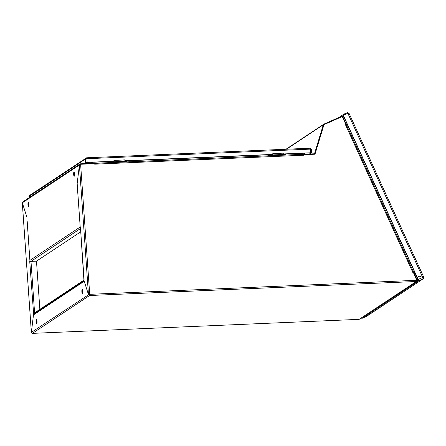 <?xml version="1.0" encoding="UTF-8"?>
<svg xmlns="http://www.w3.org/2000/svg" width="446" height="446" viewBox="0 0 446 446"><rect width="100%" height="100%" fill="white"/><g stroke="black" fill="none" stroke-linecap="round" stroke-linejoin="round"><path stroke-width="0.67" d="M82.159 289.387A2.113 0.446 -92.5 0 0 81.863 291.634A2.113 0.446 -92.5 0 0 82.393 293.591A2.113 0.446 -92.5 0 0 82.449 293.568A2.113 0.446 -92.5 0 0 82.744 291.327A2.113 0.446 -92.5 0 0 82.215 289.365A2.113 0.446 -92.5 0 0 82.159 289.387M82.488 289.744A2.113 0.446 -92.5 0 0 82.638 293.189M36.438 319.704A2.113 0.446 -92.5 0 0 36.143 321.951A2.113 0.446 -92.5 0 0 36.672 323.907A2.113 0.446 -92.5 0 0 36.728 323.885A2.113 0.446 -92.5 0 0 37.024 321.644A2.113 0.446 -92.5 0 0 36.494 319.682A2.113 0.446 -92.5 0 0 36.438 319.704M36.767 320.061A2.113 0.446 -92.5 0 0 36.918 323.506M29.737 261.546L30.467 261.384L29.737 261.546L33.612 313.705L31.387 332.404M34.398 313.677L33.612 313.705M32.458 333.374L359.186 319.347L32.486 333.363L31.387 332.359L33.617 313.728L33.69 314.776L84.004 281.415L83.932 280.367L88.453 294.516L89.562 295.514L32.424 333.363M33.69 314.776A1.059 1.026 -123.5 0 1 34.141 313.85A1.059 1.026 -123.5 0 1 34.141 313.845L33.617 313.728M88.96 294.466L89.529 294.99L89.707 294.327L88.459 294.488L83.932 280.339L80.492 227.895M29.954 261.406L27.184 221.277M77.47 187.933L77.169 183.601L79.399 164.975A1.059 1.026 -123.5 0 1 79.851 164.05L22.768 201.899A1.059 1.026 56.5 0 0 22.322 202.824L26.849 216.973L22.3 202.852L31.359 332.37M94.452 163.281L303.687 154.294L303.949 155.208L94.68 164.184L94.647 163.665L80.614 164.267L80.648 164.786L79.399 164.975L77.169 183.601L80.274 228.034M89.529 294.99L89.707 294.327L416.759 280.294L413.52 272.801L413.074 273.002L345.472 124.741L345.918 124.546L342.266 116.54L323.974 124.663L314.999 154.21L303.91 154.684M80.614 164.267L80.536 164.791M323.974 124.663L314.909 154.216M413.604 272.985L413.972 272.824L417.233 279.971L416.804 281.315L416.263 281.498L416.759 280.294M94.24 163.387L303.687 154.294M90.226 163.392L92.222 162.294L92.428 163.303L92.227 162.294L110.017 161.458M285.373 154.032L302.388 153.301L302.243 154.361M92.539 163.297L92.311 162.182M303.882 154.706L303.949 155.208M345.472 124.741L346.213 124.445L413.821 272.707L413.559 272.885M285.986 149.243L323.712 124.228A1.059 1.026 56.5 0 1 323.857 124.144L341.485 116.317A1.059 1.026 56.5 0 1 342.863 116.863L346.224 124.239L345.89 124.562M413.821 272.707L413.526 272.807M417.233 279.971L416.23 280.974M89.562 295.514L416.263 281.498L359.186 319.347L416.804 281.315M414.875 272.618L414.05 272.985L414.875 272.623M414.864 272.601L414.039 272.969M346.352 124.746L347.261 124.339M414.267 273.47L415.092 273.103M415.298 273.554L414.54 274.061M94.613 163.665L94.424 163.275M92.199 161.982L92.227 162.294M31.376 332.337L22.322 202.824L79.399 164.975L88.459 294.488L89.601 294.399M31.387 332.359L88.971 294.494M30.439 261.401L30.774 261.373M39.861 309.362L36.488 261.15L80.743 231.809M314.536 154.232A1.059 1.026 56.5 0 0 315.093 153.602L323.802 124.941M304.072 154.678L304.038 154.221L314.14 153.792A0.53 0.513 56.5 0 0 314.603 153.435L323.305 124.774L286.432 149.226M302.661 154.338L302.795 153.352L302.388 153.296M323.712 124.228A1.059 1.026 56.5 0 0 323.305 124.774M345.851 124.401L346.224 124.239M347.049 123.882L346.185 124.261M302.36 138.388L303.481 137.647M73.952 172.056A2.113 0.446 -92.5 0 0 73.662 174.297A2.113 0.446 -92.5 0 0 74.192 176.259A2.113 0.446 -92.5 0 0 74.248 176.237A2.113 0.446 -92.5 0 0 74.538 173.99A2.113 0.446 -92.5 0 0 74.008 172.033A2.113 0.446 -92.5 0 0 73.952 172.056M74.281 172.412A2.113 0.446 -92.5 0 0 74.432 175.858M28.232 202.373A2.113 0.446 -92.5 0 0 27.942 204.614A2.113 0.446 -92.5 0 0 28.472 206.576A2.113 0.446 -92.5 0 0 28.527 206.554A2.113 0.446 -92.5 0 0 28.817 204.313A2.113 0.446 -92.5 0 0 28.288 202.35A2.113 0.446 -92.5 0 0 28.232 202.373M28.561 202.729A2.113 0.446 -92.5 0 0 28.711 206.175M27.15 221.277L28.405 238.71M79.906 222.799L77.431 187.933M28.366 238.71L29.882 260.386L80.202 227.014L79.873 222.805M91.675 162.244L91.904 163.325M79.918 164.853A0.53 0.513 -123.5 0 1 80.397 164.407L80.358 163.883A1.059 1.026 -123.5 0 0 79.851 164.05M80.47 163.816L94.229 163.225L94.257 163.682M79.968 164.691L80.358 163.883M92.222 162.294L92.099 161.998M89.969 163.403L91.686 162.266M85.922 163.582L87.678 162.411M80.202 227.014A1.059 1.026 56.5 0 0 81.005 227.984M34.587 312.858L30.986 261.384A1.059 1.026 -123.5 0 1 29.882 260.386M80.514 228.547L30.986 261.384L36.488 261.15M343.258 115.319A1.41 1.366 56.5 0 1 344.05 114.087L347.334 112.626L349.045 113.435L347.847 113.267L422.708 277.44L419.58 276.219L417.188 277.284L418.181 280.283L417.138 280.974M414.055 283.138L414.301 283.684L418.471 280.924A1.41 0.34 -113.9 0 0 418.175 279.452L417.188 277.284M409.021 286.477L409.272 287.023L371.172 312.289L370.921 311.743M347.969 113.251L344.345 114.722A0.702 0.686 56.5 0 0 344.078 114.945M347.847 113.267L343.169 115.375L417.027 277.345L419.558 276.191L422.708 277.44L423.7 277.044L422.736 277.557M422.697 277.473L423.042 277.351A0.702 0.686 56.5 0 1 422.942 278.098M343.314 115.28L417.172 277.25L419.558 276.191M347.334 112.626L347.624 113.267L347.172 113.568M423.198 278.806L366.696 316.27A1.41 1.366 -123.5 0 1 366.5 316.376L361.957 318.394A1.41 0.34 -113.9 0 0 361.968 318.388L366.5 316.376L423.003 278.912A1.41 1.366 56.5 0 0 423.667 277.072M409.272 287.023L414.301 283.684M365.887 315.077L366.138 315.623L366.919 315.277L371.172 312.289M366.138 315.623L361.968 318.388A1.41 0.34 -113.9 0 1 361.483 317.998M366.4 314.737L370.938 311.776M409.534 286.137L414.072 283.177M418.175 279.452L422.685 277.451L423.003 278.912L418.471 280.924M343.292 115.642A1.41 1.366 56.5 0 0 343.387 115.921L344.58 118.469M343.821 118.965L344.557 118.48M343.872 119.071L344.63 118.569M366.629 314.636L366.919 315.277M409.762 286.037L410.052 286.678M417.595 278.588A1.868 1.812 56.5 0 0 416.402 278.148M416.809 279.045A0.881 0.853 -123.5 0 1 417.305 280.439M416.988 279.436A0.351 0.34 -123.5 0 1 417.172 279.837M418.092 280.339A1.639 1.589 56.5 0 0 418.108 279.726M417.462 279.726L417.662 279.809A1.171 1.137 -123.5 0 1 417.322 280.807L417.211 280.835M417.517 279.709L417.612 279.843A1.171 1.137 -123.5 0 1 417.283 280.835L417.322 280.807M417.763 278.951A1.639 1.589 56.5 0 0 417.2 278.499L416.926 279.079M416.949 278.527L416.865 279.062M84.255 163.649L87.048 162.439L113.981 161.218L87.154 162.372L85.905 162.556L84.773 163.626M309.379 153.993L310.488 153.257L310.466 152.855L310.488 153.257L311.548 152.878L310.728 152.777L283.901 153.931L283.84 153.056L272.829 153.53L272.785 154.472L124.88 160.816L124.93 159.874L113.92 160.348L113.981 161.218M272.891 154.4L124.991 160.744M310.773 149.226L310.221 148.735M311.286 149.187L310.21 148.206L86.636 157.795L29.453 195.532M309.898 153.97L311.001 153.234L310.494 153.257L311.04 152.883L310.622 152.85L283.901 153.931M86.212 158.614L86.647 158.33L86.792 158.782L86.608 157.806L85.649 158.865L86.162 158.876M85.364 162.913L85.649 158.899L86.898 158.709L86.608 157.806M86.663 157.8L310.182 148.217L310.472 149.12L311.297 149.215M283.79 154.004L283.728 153.129L272.835 153.597M124.88 160.816L124.819 159.947L113.942 160.415M85.649 158.865L86.647 158.33L86.167 158.86M29.352 197.533L29.001 196.43L29.96 195.37M85.37 162.913L85.654 158.893L29.007 196.457M29.007 196.513L29.52 196.452M29.347 197.539L29.001 196.474L29.514 196.441M113.925 160.426L124.93 159.874M109.627 162.623L109.593 161.708A0.702 0.619 -25.7 0 1 109.616 161.575M126.502 160.934A0.702 0.619 -25.7 0 1 126.552 161.212L109.699 161.937A0.702 0.619 -25.7 0 1 109.85 161.564M109.744 162.617L109.699 162.043L126.558 161.324L126.592 161.831M110.273 162.595L127.233 161.865M268.537 155.805L268.503 154.89A0.702 0.619 -25.7 0 1 268.525 154.756M285.412 154.121A0.702 0.619 -25.7 0 1 285.468 154.394L268.609 155.119A0.702 0.619 -25.7 0 1 268.76 154.745M268.654 155.799L268.609 155.225L285.468 154.506L285.501 155.013M269.183 155.777L286.142 155.046M268.503 154.89L268.609 155.225M283.071 153.156L272.857 153.597M264.757 154.818A2.994 0.636 -92.5 0 0 264.779 154.918L268.927 154.639M83.948 280.673L34.476 313.627M34.236 313.638L34.203 313.114L84.11 280.021M80.648 164.786L89.707 294.327M126.458 160.85L264.779 154.913M314.603 153.435L314.056 153.792M342.556 116.467L343.387 115.921M303.564 153.151L302.75 153.692M303.107 154.322L304.958 153.095M87.154 162.372L86.898 158.709L310.472 149.12L310.728 152.777M85.649 158.915L85.905 162.556M29.09 197.706L29.001 196.474M84.127 280.211L80.47 227.923M34.141 313.85L83.959 280.813M423.7 277.044L349.04 113.323M343.855 114.193L338.954 117.443M311.314 149.187L311.57 152.85M28.979 196.485L29.068 197.723M283.734 153.14L283.087 153.168"/></g></svg>
